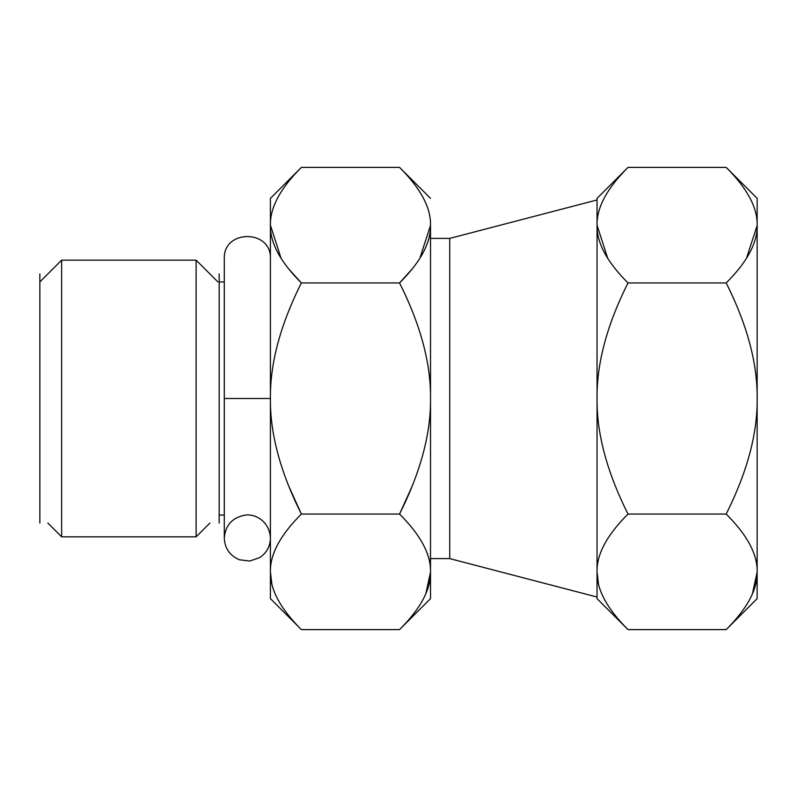 <?xml version="1.0" encoding="UTF-8"?>
<svg xmlns="http://www.w3.org/2000/svg" width="797" height="797" viewBox="0 0 797 797"><rect width="100%" height="100%" fill="white"/><g stroke="black" fill="none" stroke-linecap="round" stroke-linejoin="round"><path stroke-width="1.2" d="M757.15 225.172C757.15 189.696 757.15 189.696 757.15 225.172L757.15 571.828C757.548 554.313 747.227 535.056 726.187 514.055L627.996 514.055C606.955 535.056 596.634 554.313 597.043 571.828C596.634 589.342 606.955 608.599 627.996 629.6L726.187 629.6C747.237 608.599 757.558 589.342 757.15 571.828L757.15 598.637L726.187 629.6L627.996 629.6C606.955 608.599 596.634 589.342 597.043 571.828L597.043 398.5C596.634 433.528 606.955 472.043 627.996 514.055L726.187 514.055C747.237 472.043 757.558 433.528 757.15 398.5C757.548 363.472 747.227 324.947 726.187 282.945C747.237 261.944 757.558 242.686 757.15 225.172C757.548 207.658 747.227 188.401 726.187 167.4L627.996 167.4L726.187 167.4L757.15 198.363L757.15 571.828C757.548 554.313 747.227 535.056 726.187 514.055C747.237 472.043 757.558 433.528 757.15 398.5C757.548 363.472 747.227 324.947 726.187 282.945L627.996 282.945L726.187 282.945C747.237 261.944 757.558 242.686 757.15 225.172C757.548 207.658 747.227 188.401 726.187 167.4M399.556 629.6C420.607 608.599 430.928 589.342 430.519 571.828C430.928 554.313 420.607 535.056 399.556 514.055L301.376 514.055C280.325 535.056 270.004 554.313 270.412 571.828C270.004 589.342 280.325 608.599 301.376 629.6L399.556 629.6L301.376 629.6C280.325 608.599 270.004 589.342 270.412 571.828L270.412 398.5C270.004 433.528 280.325 472.043 301.376 514.055L288.713 486.031L301.376 514.055L399.556 514.055C420.607 472.043 430.928 433.528 430.519 398.5C430.928 363.472 420.607 324.947 399.556 282.945C420.607 261.944 430.928 242.686 430.519 225.172C430.928 207.658 420.607 188.401 399.556 167.4L301.376 167.4L399.556 167.4L430.519 198.363L399.556 167.4C420.607 188.401 430.928 207.658 430.519 225.172L430.519 398.5L430.519 225.172C430.928 242.686 420.607 261.944 399.556 282.945L301.376 282.945L288.713 268.938L301.376 282.945L399.556 282.945L412.218 268.938L399.556 282.945C420.607 324.947 430.928 363.472 430.519 398.5L430.519 571.828C430.519 607.304 430.519 607.304 430.519 571.828L430.519 398.5C430.928 433.528 420.607 472.043 399.556 514.055L412.218 486.031L399.556 514.055C420.607 535.056 430.928 554.313 430.519 571.828L430.519 598.637L399.556 629.6C420.607 608.599 430.928 589.342 430.519 571.828M757.15 572.067L752.468 593.596L757.15 572.226M598.427 583.653L597.043 571.828L597.043 597.043L597.043 225.172C596.634 242.686 606.955 261.944 627.996 282.945C606.955 324.947 596.634 363.472 597.043 398.5C596.634 433.528 606.955 472.043 627.996 514.055C606.955 535.056 596.634 554.313 597.043 571.828L597.043 598.637L627.996 629.6M430.519 572.067L425.837 593.596L430.519 572.107M271.807 583.653L270.412 571.828L270.412 398.5C270.004 433.528 280.325 472.043 301.376 514.055C280.325 535.056 270.004 554.313 270.412 571.828L270.412 598.637L301.376 629.6M757.15 225.451L746.47 258.288L757.15 225.451M597.043 225.172L607.712 258.288L597.043 225.172L597.043 198.363L627.996 167.4C606.955 188.401 596.634 207.658 597.043 225.172C596.634 242.686 606.955 261.944 627.996 282.945C606.955 324.947 596.634 363.472 597.043 398.5L597.043 198.363L627.996 167.4C606.955 188.401 596.634 207.658 597.043 225.172L597.043 199.957L449.737 238.393L430.519 238.393L449.737 238.393L449.737 558.607L597.043 597.043L449.737 558.607L430.519 558.607L449.737 558.607L449.737 238.393L597.043 199.957M430.519 225.451L419.85 258.288L430.519 225.451M281.082 258.288L270.412 225.172C270.004 242.686 280.325 261.944 301.376 282.945C280.325 324.947 270.004 363.472 270.412 398.5L270.412 225.172L270.412 398.5L224.296 398.5L224.296 538.114L224.296 398.5L270.412 398.5C270.004 363.472 280.325 324.947 301.376 282.945C280.325 261.944 270.004 242.686 270.412 225.172L270.412 198.363L270.412 225.172C270.004 207.658 280.325 188.401 301.376 167.4L270.412 198.363L301.376 167.4C280.325 188.401 270.004 207.658 270.412 225.172L281.082 258.288M39.85 281.939L61.628 260.161L61.628 536.839L47.86 523.071L61.628 536.839L61.628 260.161L196.122 260.161L196.122 536.839L61.628 536.839L196.122 536.839L196.122 260.161L217.89 281.939L196.122 260.161L61.628 260.161L39.85 281.939M209.89 523.071L196.122 536.839L209.89 523.071M224.296 515.061L219.175 515.061L224.296 515.061M224.296 281.939L219.175 281.939M726.187 629.6C747.237 608.599 757.558 589.342 757.15 571.828M598.417 583.613L597.043 571.828M271.797 583.613L270.412 571.828M224.296 258.886L224.296 398.5L224.296 258.886C222.871 229.137 271.837 229.137 270.412 258.886M39.85 523.071L39.85 273.929M219.175 273.929L219.175 523.071M224.296 538.114C225.322 525.323 232.136 517.691 244.729 515.211C254.99 513.298 269.675 521.368 270.412 538.114C270.163 546.463 266.577 552.959 259.653 557.621L249.82 561.038L239.479 559.783C229.885 555.738 224.824 548.515 224.296 538.114"/></g></svg>
